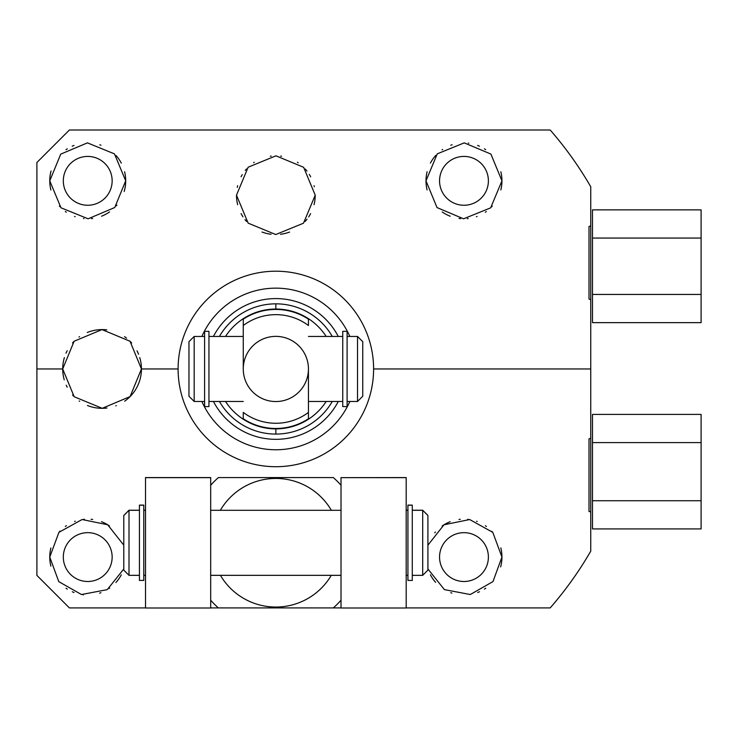 <?xml version="1.0" encoding="UTF-8"?>
<svg xmlns="http://www.w3.org/2000/svg" width="738" height="738" viewBox="0 0 738 738"><rect width="100%" height="100%" fill="white"/><g stroke="black" fill="none" stroke-linecap="round" stroke-linejoin="round"><path stroke-width="1.11" d="M592.485 238.06L592.485 322.644L701.1 322.644L701.1 294.444L701.1 322.644L592.485 322.644L592.485 294.444L701.1 294.444L701.1 238.06L701.1 294.444L592.485 294.444L592.485 238.06L701.1 238.06L592.485 238.06L592.485 209.869L701.1 209.869L701.1 238.06L701.1 209.869L592.485 209.869L592.485 238.06M592.485 500.733L592.485 528.925L701.1 528.925L701.1 500.733L701.1 528.925L592.485 528.925L592.485 500.733L701.1 500.733L592.485 500.733L592.485 442.597L701.1 442.597L701.1 500.733L701.1 414.405L701.1 442.597L592.485 442.597L592.485 500.733M592.485 414.405L592.485 442.597L592.485 414.405L701.1 414.405L592.485 414.405M590.751 186.742A363.816 363.816 0 0 0 550.197 130.008L69.4 130.008L550.197 130.008A363.816 363.816 0 0 1 590.751 186.742L590.751 225.994L590.751 186.742M550.197 607.909A363.816 363.816 0 0 0 590.751 551.175L590.751 203.762L590.751 225.994L589.007 226.455L589.007 299.102L590.751 299.637L590.751 368.954L373.603 368.954A97.757 97.757 0 0 0 275.855 271.206A97.757 97.757 0 0 0 178.098 368.954L141.428 368.954L130.036 341.251L102.01 329.6L74.141 341.224L62.702 368.954L36.9 368.954L36.9 575.409L36.9 162.508L36.9 368.954L62.702 368.954L74.197 396.749L102.204 408.317L130.119 396.564L141.428 368.954L178.098 368.954A97.757 97.757 0 0 0 275.855 466.711A97.757 97.757 0 0 0 373.603 368.954L590.751 368.954L590.751 438.28L589.007 438.815L589.007 511.462L590.751 511.923L590.751 551.175A363.816 363.816 0 0 1 550.197 607.909L406.186 607.909L550.197 607.909M69.4 607.909L145.515 607.909L69.4 607.909L36.9 575.409L69.4 607.909M210.681 607.909L341.021 607.909L210.681 607.909M36.9 162.508L69.4 130.008L36.9 162.508M426.001 180.838L437.016 207.581L463.575 218.808L490.669 207.839L501.941 180.838L490.899 154.067L464.257 142.868L437.274 153.836L426.001 180.838A37.97 37.97 0 0 0 427.099 189.924A37.97 37.97 0 0 1 427.118 171.714A37.97 37.97 0 0 0 426.001 180.838L437.016 207.581L463.575 218.808L490.669 207.839L501.941 180.838A37.97 37.97 0 0 0 500.844 171.769A37.97 37.97 0 0 1 501.941 180.838L490.899 154.067L464.257 142.868L437.274 153.836L426.001 180.838M51.06 170.995A37.97 37.97 0 0 0 49.76 180.838L60.977 207.784L88.108 218.808L114.75 207.516L125.7 180.838A37.97 37.97 0 0 1 124.178 191.502A37.97 37.97 0 0 0 125.7 180.838L114.473 153.882L87.425 142.868L60.747 154.122L49.76 180.838L60.977 207.784L88.108 218.808L114.75 207.516L125.7 180.838A37.97 37.97 0 0 0 124.593 171.733M237.654 204.684A39.363 39.363 0 0 1 236.492 195.173L248.162 223.153L275.754 234.536L303.493 223.199L315.218 195.173L303.641 167.295L275.938 155.81L248.134 167.222L236.492 195.173L248.162 223.153L275.754 234.536L303.493 223.199L315.218 195.173A39.363 39.363 0 0 1 314.047 204.684M501.941 557.079L492.809 532.375L469.682 519.543L443.99 524.792L427.911 545.179L443.99 524.792L469.682 519.543L492.809 532.375L501.941 557.079A37.97 37.97 0 0 0 500.816 547.891A37.97 37.97 0 0 1 501.941 557.079L492.975 581.581L470.281 594.524L444.405 589.625L427.911 568.97L444.405 589.625L470.281 594.524L492.975 581.581L501.941 557.079A37.97 37.97 0 0 1 500.641 566.922M123.79 545.179L107.674 524.764L82.093 519.524L58.948 532.31L49.76 557.079L58.782 581.645L81.475 594.533L107.278 589.634L123.79 568.97L107.278 589.634L81.475 594.533L58.782 581.645L49.76 557.079A37.97 37.97 0 0 0 50.857 566.147A37.97 37.97 0 0 1 50.876 547.956A37.97 37.97 0 0 0 49.76 557.079L58.948 532.31L82.093 519.524L107.674 524.764L123.79 545.179M488.39 557.079A24.419 24.419 0 0 0 463.971 532.661A24.419 24.419 0 0 0 439.553 557.079A24.419 24.419 0 0 1 463.971 532.661A24.419 24.419 0 0 1 488.39 557.079A24.419 24.419 0 0 1 463.971 581.498A24.419 24.419 0 0 1 439.553 557.079A24.419 24.419 0 0 0 463.971 581.498A24.419 24.419 0 0 0 488.39 557.079M492.32 531.812A37.97 37.97 0 0 0 491.877 531.332A37.97 37.97 0 0 1 492.32 531.812M486.407 526.443A37.97 37.97 0 0 0 485.383 525.724A37.97 37.97 0 0 1 486.407 526.443M477.172 521.471A37.97 37.97 0 0 0 476.545 521.249A37.97 37.97 0 0 1 477.172 521.471M468.196 519.34A37.97 37.97 0 0 0 467.707 519.294A37.97 37.97 0 0 1 468.196 519.34M460.244 519.294A37.97 37.97 0 0 0 459.008 519.432A37.97 37.97 0 0 1 460.244 519.294M450.152 521.711A37.97 37.97 0 0 0 442.145 526.01A37.97 37.97 0 0 1 450.152 521.711M435.411 532.061A37.97 37.97 0 0 0 434.774 532.799A37.97 37.97 0 0 1 435.411 532.061M430.383 574.791A37.97 37.97 0 0 0 435.641 582.356M450.761 592.679A37.97 37.97 0 0 0 451.905 593.084M477.707 592.476A37.97 37.97 0 0 0 479.469 591.747M484.396 589.09A37.97 37.97 0 0 0 485.733 588.195M112.148 557.079A24.419 24.419 0 0 0 87.73 532.661A24.419 24.419 0 0 0 63.311 557.079A24.419 24.419 0 0 1 87.73 532.661A24.419 24.419 0 0 1 112.148 557.079A24.419 24.419 0 0 1 87.73 581.498A24.419 24.419 0 0 1 63.311 557.079A24.419 24.419 0 0 0 87.73 581.498A24.419 24.419 0 0 0 112.148 557.079M109.492 525.963A37.97 37.97 0 0 0 101.503 521.692A37.97 37.97 0 0 1 109.492 525.963M92.693 519.432A37.97 37.97 0 0 0 91.069 519.257A37.97 37.97 0 0 1 92.693 519.432M84.427 519.248A37.97 37.97 0 0 0 83.551 519.34A37.97 37.97 0 0 1 84.427 519.248M75.294 521.203A37.97 37.97 0 0 0 74.603 521.452A37.97 37.97 0 0 1 75.294 521.203M66.392 525.668A37.97 37.97 0 0 0 65.359 526.397A37.97 37.97 0 0 1 66.392 525.668M60.082 531.056A37.97 37.97 0 0 0 59.437 531.757A37.97 37.97 0 0 1 60.082 531.056M66.033 588.241A37.97 37.97 0 0 0 67.315 589.099A37.97 37.97 0 0 1 66.033 588.241M72.315 591.775A37.97 37.97 0 0 0 74.058 592.503A37.97 37.97 0 0 1 72.315 591.775M82.887 594.736A37.97 37.97 0 0 0 83.422 594.81A37.97 37.97 0 0 1 82.887 594.736M99.602 593.149A37.97 37.97 0 0 0 100.922 592.688A37.97 37.97 0 0 1 99.602 593.149M109.095 588.472A37.97 37.97 0 0 0 109.658 588.085A37.97 37.97 0 0 1 109.095 588.472M115.921 582.513A37.97 37.97 0 0 0 121.3 574.828A37.97 37.97 0 0 1 115.921 582.513M488.39 180.838A24.419 24.419 0 0 0 463.971 156.419A24.419 24.419 0 0 0 439.553 180.838A24.419 24.419 0 0 1 463.971 156.419A24.419 24.419 0 0 1 488.39 180.838A24.419 24.419 0 0 1 463.971 205.256A24.419 24.419 0 0 1 439.553 180.838A24.419 24.419 0 0 0 463.971 205.256A24.419 24.419 0 0 0 488.39 180.838M485.678 149.676A37.97 37.97 0 0 0 484.386 148.818A37.97 37.97 0 0 1 485.678 149.676M479.396 146.142A37.97 37.97 0 0 0 477.643 145.414A37.97 37.97 0 0 1 479.396 146.142M468.815 143.172A37.97 37.97 0 0 0 468.279 143.107A37.97 37.97 0 0 1 468.815 143.172M452.099 144.768A37.97 37.97 0 0 0 450.78 145.229A37.97 37.97 0 0 1 452.099 144.768M442.615 149.445A37.97 37.97 0 0 0 442.053 149.832A37.97 37.97 0 0 1 442.615 149.445M435.78 155.404A37.97 37.97 0 0 0 430.402 163.089A37.97 37.97 0 0 1 435.78 155.404M442.21 211.954A37.97 37.97 0 0 0 450.198 216.225A37.97 37.97 0 0 1 442.21 211.954M459.018 218.485A37.97 37.97 0 0 0 460.632 218.66A37.97 37.97 0 0 1 459.018 218.485M467.283 218.669A37.97 37.97 0 0 0 468.16 218.577A37.97 37.97 0 0 1 467.283 218.669M476.407 216.714A37.97 37.97 0 0 0 477.099 216.465A37.97 37.97 0 0 1 476.407 216.714M485.309 212.249A37.97 37.97 0 0 0 486.351 211.52A37.97 37.97 0 0 1 485.309 212.249M491.619 206.861A37.97 37.97 0 0 0 492.264 206.16A37.97 37.97 0 0 1 491.619 206.861M500.834 189.961A37.97 37.97 0 0 0 501.941 180.838A37.97 37.97 0 0 1 500.834 189.961M112.148 180.838A24.419 24.419 0 0 0 87.73 156.419A24.419 24.419 0 0 0 63.311 180.838A24.419 24.419 0 0 1 87.73 156.419A24.419 24.419 0 0 1 112.148 180.838A24.419 24.419 0 0 1 87.73 205.256A24.419 24.419 0 0 1 63.311 180.838A24.419 24.419 0 0 0 87.73 205.256A24.419 24.419 0 0 0 112.148 180.838M121.318 163.126A37.97 37.97 0 0 0 116.069 155.561M100.949 145.238A37.97 37.97 0 0 0 99.805 144.833M74.003 145.432A37.97 37.97 0 0 0 72.232 146.17M67.315 148.827A37.97 37.97 0 0 0 65.968 149.722M49.76 180.838A37.97 37.97 0 0 0 50.885 190.026A37.97 37.97 0 0 1 49.76 180.838L60.747 154.122L87.425 142.868L114.473 153.882L125.7 180.838M59.381 206.105A37.97 37.97 0 0 0 59.824 206.585A37.97 37.97 0 0 1 59.381 206.105M65.295 211.474A37.97 37.97 0 0 0 66.319 212.193A37.97 37.97 0 0 1 65.295 211.474M74.529 216.446A37.97 37.97 0 0 0 75.156 216.668A37.97 37.97 0 0 1 74.529 216.446M83.505 218.577A37.97 37.97 0 0 0 83.994 218.623A37.97 37.97 0 0 1 83.505 218.577M91.457 218.623A37.97 37.97 0 0 0 92.693 218.485A37.97 37.97 0 0 1 91.457 218.623M101.549 216.206A37.97 37.97 0 0 0 109.556 211.907A37.97 37.97 0 0 1 101.549 216.206M116.3 205.856A37.97 37.97 0 0 0 116.927 205.118A37.97 37.97 0 0 1 116.3 205.856M139.74 357.552A39.363 39.363 0 0 1 124.685 401.177M116.263 405.669A39.363 39.363 0 0 1 115.783 405.854M106.982 408.013A39.363 39.363 0 0 1 87.435 405.494M79.676 401.324A39.363 39.363 0 0 1 79.197 400.992M73.514 396.048A39.363 39.363 0 0 1 72.564 395.014M67.186 387.192A39.363 39.363 0 0 1 66.226 385.218M64.224 379.784A39.363 39.363 0 0 1 64.381 357.616M66.014 353.17A39.363 39.363 0 0 1 67.167 350.753M72.518 342.949A39.363 39.363 0 0 1 73.735 341.639M78.966 337.091A39.363 39.363 0 0 1 79.593 336.648M87.25 332.497A39.363 39.363 0 0 1 106.789 329.877M124.547 336.648A39.363 39.363 0 0 1 126.549 338.133M129.814 341.039A39.363 39.363 0 0 1 131.659 343.004M137.01 350.836A39.363 39.363 0 0 1 138.578 354.249M62.702 368.954L74.197 396.749L102.204 408.317L130.119 396.564L141.428 368.954L130.036 341.251L102.01 329.6L74.141 341.224L62.702 368.954M310.615 213.633A39.363 39.363 0 0 1 308.659 216.926M307.036 219.195A39.363 39.363 0 0 1 305.145 221.465M289.564 232.073A39.363 39.363 0 0 1 280.44 234.269M271.077 234.25A39.363 39.363 0 0 1 261.99 232.018M246.52 221.428A39.363 39.363 0 0 1 244.998 219.62M242.986 216.843A39.363 39.363 0 0 1 241.077 213.614M237.267 187.387A39.363 39.363 0 0 1 237.654 185.69M241.058 176.769A39.363 39.363 0 0 1 242.267 174.657M245.265 170.395A39.363 39.363 0 0 1 246.492 168.956M253.632 162.683A39.363 39.363 0 0 1 254.259 162.268M270.348 156.198A39.363 39.363 0 0 1 271.215 156.087M280.661 156.105A39.363 39.363 0 0 1 281.584 156.235M297.414 162.24A39.363 39.363 0 0 1 298.18 162.757M305.274 169.02A39.363 39.363 0 0 1 306.962 171.059M309.287 174.408A39.363 39.363 0 0 1 310.67 176.816M314.056 185.699A39.363 39.363 0 0 1 314.296 186.723M315.218 195.173L303.641 167.295L275.938 155.81L248.134 167.222L236.492 195.173M589.007 226.455L589.007 299.102L590.751 299.637L590.751 225.994L589.007 226.455M590.751 438.28L589.007 438.815L589.007 511.462L590.751 511.923M349.83 401.472A80.811 80.811 0 0 1 201.871 401.472A80.811 80.811 0 0 0 349.83 401.472M213.43 401.472A70.387 70.387 0 0 0 338.272 401.472A70.387 70.387 0 0 1 213.43 401.472M213.43 336.445A70.387 70.387 0 0 1 338.272 336.445A70.387 70.387 0 0 0 213.43 336.445M201.871 336.445A80.811 80.811 0 0 1 349.83 336.445A80.811 80.811 0 0 0 201.871 336.445M275.855 434.082A65.128 65.128 0 0 0 332.275 401.472A65.128 65.128 0 0 1 275.855 434.082L275.855 428.87A59.916 59.916 0 0 0 326.178 401.472A59.916 59.916 0 0 1 225.533 401.472A59.916 59.916 0 0 0 275.855 428.87L275.855 434.082A65.128 65.128 0 0 1 219.426 401.472A65.128 65.128 0 0 0 275.855 434.082M332.275 336.445A65.128 65.128 0 0 0 275.855 303.835A65.128 65.128 0 0 1 332.275 336.445M275.855 309.047L275.855 303.835A65.128 65.128 0 0 0 219.426 336.445A65.128 65.128 0 0 1 275.855 303.835L275.855 309.047A59.916 59.916 0 0 1 326.178 336.445A59.916 59.916 0 0 0 225.533 336.445A59.916 59.916 0 0 1 275.855 309.047M308.438 319.148A59.52 59.52 0 0 0 243.263 319.148L243.263 325.513A54.308 54.308 0 0 1 308.438 325.513L308.438 319.148A59.52 59.52 0 0 0 243.263 319.148L243.263 368.954A32.583 32.583 0 0 0 275.855 401.546A32.583 32.583 0 0 0 308.438 368.954L308.438 412.404A54.308 54.308 0 0 1 243.263 412.404L243.263 418.769A59.52 59.52 0 0 0 308.438 418.769L308.438 368.954A32.583 32.583 0 0 1 275.855 401.546A32.583 32.583 0 0 1 243.263 368.954A32.583 32.583 0 0 1 275.855 336.371A32.583 32.583 0 0 1 308.438 368.954A32.583 32.583 0 0 0 275.855 336.371A32.583 32.583 0 0 0 243.263 368.954L243.263 325.513A54.308 54.308 0 0 1 308.438 325.513L308.438 319.148M243.263 418.769A59.52 59.52 0 0 0 308.438 418.769L308.438 412.404A54.308 54.308 0 0 1 243.263 412.404L243.263 418.769M373.603 368.954A97.757 97.757 0 0 0 275.855 271.206A97.757 97.757 0 0 0 178.098 368.954A97.757 97.757 0 0 0 275.855 466.711A97.757 97.757 0 0 0 373.603 368.954M362.745 396.26L362.745 341.657L362.745 396.26L357.533 401.472L347.1 401.472L357.533 401.472L357.533 336.445L357.533 401.472L362.745 396.26M188.965 396.26L188.965 341.657L194.177 336.445L204.601 336.445L194.177 336.445L194.177 401.472L194.177 336.445L188.965 341.657L188.965 396.26L194.177 401.472L204.601 401.472L194.177 401.472L188.965 396.26M342.755 401.472L308.438 401.472L342.755 401.472L342.755 336.445L308.438 336.445L342.755 336.445M347.1 336.445L357.533 336.445L347.1 336.445L347.1 401.472M208.946 336.445L243.263 336.445L208.946 336.445L208.946 401.472L243.263 401.472L208.946 401.472M210.681 600.215A86.89 86.89 0 0 0 218.374 607.909A86.89 86.89 0 0 1 210.681 600.215M218.374 477.569A86.89 86.89 0 0 0 210.681 485.272A86.89 86.89 0 0 1 218.374 477.569L275.855 477.569L275.855 478.445A64.298 64.298 0 0 0 220.33 510.309A64.298 64.298 0 0 1 331.371 510.309A64.298 64.298 0 0 0 275.855 478.445L275.855 477.569L333.327 477.569A86.89 86.89 0 0 1 341.021 485.272A86.89 86.89 0 0 0 333.327 477.569L218.374 477.569M220.431 575.336A64.298 64.298 0 0 0 275.855 607.042L275.855 607.909L218.374 607.909L275.855 607.909L275.855 607.042A64.298 64.298 0 0 1 220.431 575.336M331.279 575.336A64.298 64.298 0 0 1 275.855 607.042A64.298 64.298 0 0 0 331.279 575.336M333.327 607.909A86.89 86.89 0 0 0 341.021 600.215A86.89 86.89 0 0 1 333.327 607.909L275.855 607.909L333.327 607.909M406.186 510.226L407.929 510.226L406.186 510.226M412.274 510.226L422.699 510.226L422.699 575.336L412.274 575.336L422.699 575.336L422.699 510.309L412.274 510.309L422.699 510.309L427.911 515.521L427.911 570.123L427.911 515.521L422.699 510.226L412.274 510.226M143.781 510.226L145.515 510.226L143.781 510.226M129.002 510.309L139.436 510.226L129.002 510.226L139.436 510.309L129.002 510.309L129.002 575.336L129.002 510.309L123.79 515.521L129.002 510.309M341.021 477.569L341.021 607.992L341.021 477.652L406.186 477.652L406.186 607.992L341.021 607.992L406.186 607.992L406.186 477.569L341.021 477.652L406.186 477.569M210.681 477.569L145.515 477.652L145.515 607.992L210.681 607.992L145.515 607.992L145.515 477.652L210.681 477.652L210.681 607.992L210.681 477.569L145.515 477.569M123.79 570.123L123.79 515.521L123.79 570.123L129.002 575.336L139.436 575.336L129.002 575.336L123.79 570.123M341.021 575.336L210.681 575.336L341.021 575.336M210.681 510.309L341.021 510.309L210.681 510.309M407.929 575.336L406.186 575.336L407.929 575.336L407.929 510.309L406.186 510.309L407.929 510.309M143.781 510.309L145.515 510.309L143.781 510.309L143.781 575.336L145.515 575.336L143.781 575.336M427.911 570.123L422.699 575.336L427.911 570.123M422.699 510.226L427.911 515.438L422.699 510.226M123.79 515.438L129.002 510.226L123.79 515.438M357.533 336.445L362.745 341.657L357.533 336.445M342.755 406.583L342.755 331.334L347.1 331.334L347.1 406.583L342.755 406.583M204.601 401.472L204.601 336.445M208.946 331.334L208.946 406.583L204.601 406.583L204.601 331.334L208.946 331.334M412.274 510.309L412.274 575.336M407.929 580.446L407.929 505.198L412.274 505.198L412.274 580.446L407.929 580.446M139.436 575.336L139.436 510.309M143.781 505.198L143.781 580.446L139.436 580.446L139.436 505.198L143.781 505.198M407.929 505.115L412.274 505.115M143.781 505.115L139.436 505.115"/></g></svg>
